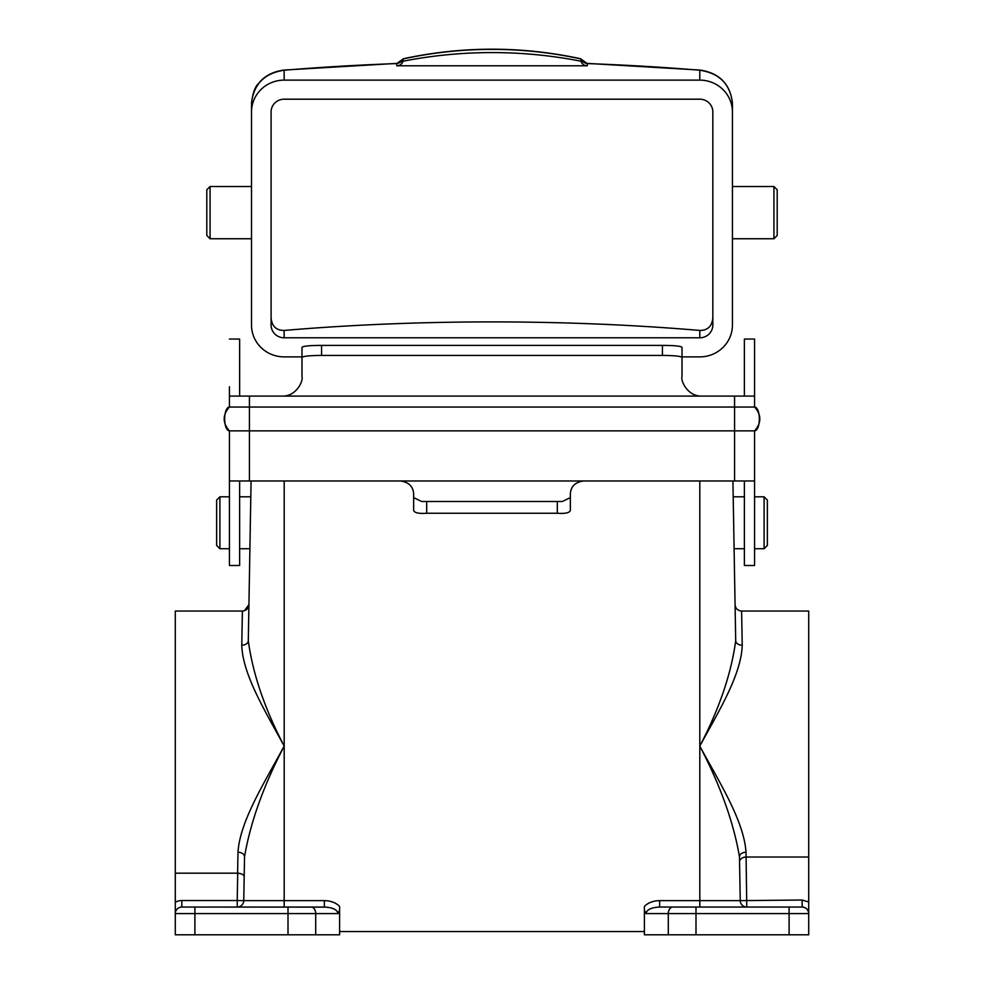 <?xml version="1.0" encoding="UTF-8"?>
<svg xmlns="http://www.w3.org/2000/svg" width="984" height="984" viewBox="0 0 984 984"><rect width="100%" height="100%" fill="white"/><g stroke="black" fill="none" stroke-linecap="round" stroke-linejoin="round"><path stroke-width="1.48" d="M210.072 238.743L206.812 235.483L206.812 189.777L210.072 186.505L210.072 238.743L251.51 238.743M773.928 186.505L777.188 189.777L777.188 235.483L773.928 238.743L773.928 186.505L732.428 186.505L732.428 111.93A32.644 31.808 180 0 0 699.784 80.122L284.155 80.122A32.644 31.808 180 0 0 251.51 111.93L251.51 325.077A32.644 31.808 180 0 0 284.155 356.884L301.977 356.884M271.092 318.25C272.027 326.381 276.381 330.452 284.155 330.439A588.137 132.299 180 0 1 492 321.903A588.137 132.299 180 0 1 699.784 330.439C707.545 330.452 711.899 326.393 712.834 318.238L712.834 219.161M712.834 206.099L712.834 111.93A13.063 12.73 180 0 0 699.784 99.2L284.155 99.2A13.063 12.73 180 0 0 271.092 111.93L271.092 325.077A13.063 12.73 180 0 0 284.155 337.795L699.784 337.795A13.063 12.73 180 0 0 712.834 325.077L712.834 111.93M403.059 59.065L403.059 61.217A451.103 439.541 0 0 1 492.037 52.582A451.103 439.541 0 0 1 581.003 61.217L580.99 58.979C551.704 52.582 522.049 49.384 492.037 49.372C462.013 49.384 432.37 52.582 403.071 58.979L396.798 63.566A598.666 134.673 0 0 0 284.155 70.233C264.598 73.148 253.712 84.095 251.51 103.086L251.51 111.93M682.023 356.884L699.784 356.884A32.644 31.808 180 0 0 732.428 325.077L732.428 103.074C730.251 84.12 719.365 73.173 699.784 70.233L699.784 80.122M396.564 63.406C399.75 63.197 401.927 61.709 403.083 58.954L403.28 58.769C462.455 46.014 521.618 46.014 580.781 58.769L580.978 58.954C582.405 61.881 584.582 63.37 587.51 63.406L587.51 63.406A6.531 1.009 92.1 0 0 587.276 63.579L587.276 65.793L396.798 65.793L396.798 63.566A6.531 1.009 87.9 0 0 396.564 63.406L283.613 70.085A6.531 2.214 85.2 0 1 284.155 70.233L284.155 80.122M587.276 65.793A6.531 6.359 0 0 1 581.003 61.217M403.059 61.217A6.531 6.359 0 0 1 396.798 65.793M587.51 63.406L700.325 70.085A6.531 2.214 94.8 0 0 699.784 70.233A598.666 134.673 0 0 0 587.276 63.579L581.003 59.065M301.977 357.499L301.977 347.352C302.974 346.097 309.505 345.446 321.571 345.396L321.571 355.445C309.517 355.495 302.986 356.183 301.977 357.499L301.977 376.503C303.539 380.747 296.332 396.503 282.396 396.085L229.432 396.085L229.432 407.032C222.445 414.99 222.445 422.923 229.432 430.857L754.568 430.857L754.568 480.979L229.432 480.979L229.432 565.492L239.629 565.492L239.629 480.979M754.568 480.979L754.568 565.492L744.384 565.492L744.384 480.979M744.384 396.085L744.384 339.049L754.568 339.049L754.568 407.032L229.432 407.032C223.085 407.401 223.085 430.488 229.432 430.857L229.432 480.979M282.396 396.085L754.568 396.085M744.384 549.429L744.384 565.492M754.568 430.857C760.915 430.488 760.915 407.401 754.568 407.032C761.554 414.99 761.554 422.923 754.568 430.857M229.432 386.761L229.432 396.085M239.629 396.085L239.629 339.049L229.432 339.049M321.571 355.445L662.429 355.445L662.429 345.396L321.571 345.396M662.429 345.396C674.471 345.446 681.002 346.097 682.023 347.352L682.023 357.499C681.039 356.183 674.507 355.495 662.429 355.445M701.604 396.085C687.668 396.503 680.436 380.722 682.023 376.503L682.023 357.499M583.414 480.979C575.05 482.271 570.708 486.625 570.363 494.042L570.363 510.241C569.761 512.812 565.406 513.82 557.301 513.254L426.699 513.254C418.606 513.82 414.252 512.812 413.637 510.241L413.637 497.609L421.693 501.52L426.699 501.496L426.699 513.254M400.586 480.979C408.938 482.271 413.292 486.625 413.637 494.042L413.637 497.609M557.301 513.254L557.301 501.496L562.307 501.52L570.363 497.609M557.301 501.496L426.699 501.496M219.899 548.728L216.64 545.456L216.64 500.081L219.899 496.809L219.899 548.728L229.432 548.728M767.36 500.081L767.36 545.456L764.101 548.728L764.101 496.809L767.36 500.081M659.624 900.631L659.624 907.051L695.995 907.051L659.624 907.051C651.445 907.445 646.906 909.56 646.008 913.423L644.409 910.126L644.409 906.399C648.099 902.697 653.179 900.766 659.624 900.631L699.809 900.631L699.809 746.13C719.341 708.689 731.296 673.56 735.7 640.719L732.92 480.979M337.992 913.423L337.992 913.582C337.254 909.634 332.715 907.469 324.376 907.051L206.32 907.051M250.354 522.775L248.3 640.719L251.08 480.979L250.809 496.809L239.629 496.809M237.611 873.177L237.993 852.206C239.912 821.861 263.331 784.482 282.752 748.701L284.192 746.13C263.564 785.564 250.342 822.489 244.524 856.904L244.18 876.83C244.007 874.788 241.843 873.571 237.71 873.177L175.3 873.177L175.3 902.266A13.063 13.063 0 0 1 181.831 900.52L237.23 900.52L237.71 873.177M241.769 645.196A6.531 4.576 -179 0 0 248.3 640.719C252.703 673.56 264.659 708.689 284.192 746.13C265.311 711.235 242.679 674.803 241.769 645.196L242.396 611.052L175.3 611.052L175.3 873.177M699.809 480.979L699.809 746.13C719.673 782.772 743.978 821.111 746.007 852.206L746.093 857.027A6.531 4.797 -1 0 0 739.562 861.935L739.476 856.904C733.658 822.489 720.436 785.564 699.809 746.13C718.701 711.235 741.321 674.803 742.231 645.196L741.604 611.052L808.7 611.052L808.7 934.8L644.409 934.8L644.409 931.541L339.591 931.541L339.591 934.8L175.3 934.8L175.3 902.266M284.192 907.051L284.192 900.631L243.761 900.631A6.531 6.531 0 0 1 237.23 907.051A6.531 6.531 0 0 0 243.761 900.631A6.531 6.531 0 0 1 237.23 907.051A6.531 6.531 0 0 0 243.761 900.631L237.23 900.52L237.23 907.051A6.531 6.531 0 0 0 243.761 900.631L244.524 856.904A6.531 4.576 1 0 0 237.993 852.206M808.7 913.582A6.531 6.531 0 0 0 802.169 907.051A6.531 6.531 0 0 1 808.7 913.582L695.995 913.582L695.995 907.051L802.169 907.051C806.167 907.469 808.344 909.646 808.7 913.582L808.7 908.06M808.7 857.027L746.093 857.027L746.77 907.051A6.531 6.531 0 0 1 740.239 900.631L739.476 856.904A6.531 4.576 -1 0 1 746.007 852.206M699.809 907.051L699.809 900.631L740.239 900.631L739.722 870.889M339.591 931.541L339.591 906.399L339.591 910.126L337.992 913.582L175.3 913.582A6.531 6.531 0 0 1 181.831 907.051L194.893 907.051L181.831 907.051L181.831 900.52M742.231 645.196A6.531 4.576 -1 0 1 735.7 640.719L733.646 522.775M744.384 496.809L733.191 496.809L733.031 487.511M746.77 907.051A6.531 6.531 0 0 1 740.239 900.631L802.169 900.028L808.7 901.971M644.409 931.541L644.409 906.399M194.893 934.8L194.893 907.051L326.762 907.15M324.376 907.051L324.376 900.631C330.821 900.766 335.901 902.697 339.591 906.399M741.604 611.052C737.668 610.658 735.491 608.518 735.073 604.631C735.491 608.518 737.668 610.658 741.604 611.052M242.396 611.052C246.332 610.658 248.509 608.518 248.927 604.631L244.413 610.732M699.784 330.439L699.784 337.795M284.155 330.439L284.155 337.795M734.581 396.085L734.581 480.979M249.419 396.085L249.419 480.979M802.169 900.028L802.169 907.051M324.376 900.631L284.192 900.631L284.192 480.979M789.106 934.8L789.106 907.051M695.995 934.8L695.995 913.582L646.008 913.582M668.296 934.8L668.296 913.582A6.531 4.612 -90 0 1 672.908 907.051M315.704 934.8L315.704 913.582A6.531 4.612 -90 0 0 311.092 907.051M288.005 934.8L288.005 907.051M251.51 186.505L210.072 186.505M773.928 238.743L732.428 238.743M251.51 103.086C252.728 93.172 255.053 86.666 258.472 83.591C264.179 76.211 272.568 71.709 283.613 70.085M700.325 70.085C719.562 73.148 730.263 84.144 732.428 103.074M229.432 496.809L219.899 496.809M754.568 496.809L764.101 496.809M734.101 548.728L744.384 548.728M754.568 548.728L764.101 548.728M249.899 548.728L239.629 548.728"/></g></svg>
